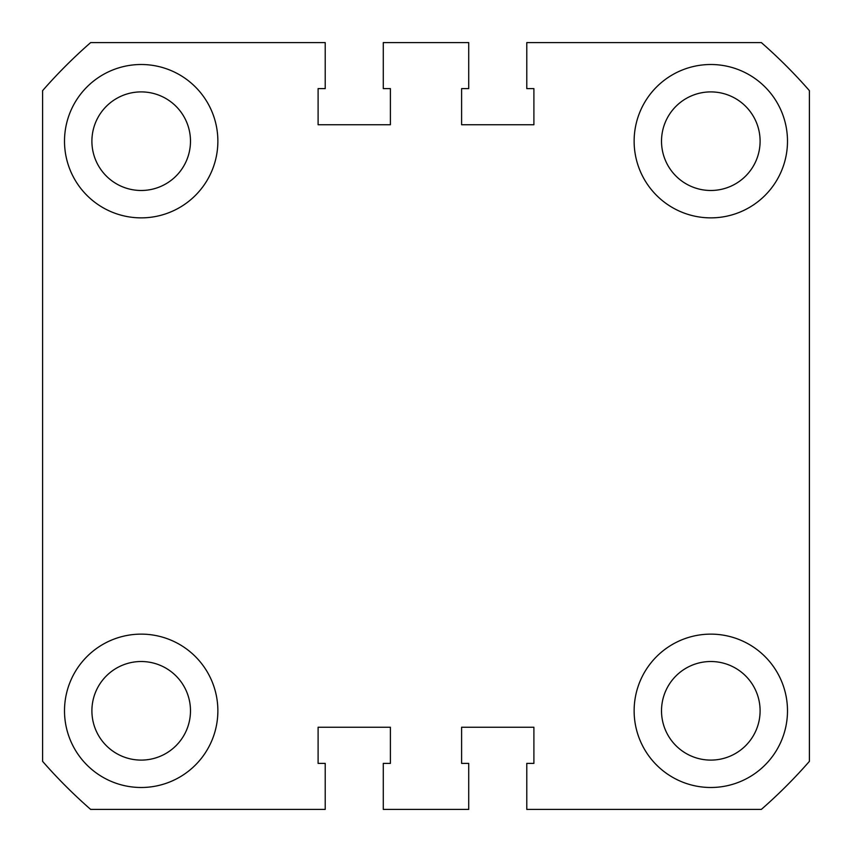 <?xml version="1.0" encoding="UTF-8"?>
<svg xmlns="http://www.w3.org/2000/svg" width="852" height="852" viewBox="0 0 852 852"><rect width="100%" height="100%" fill="white"/><g stroke="black" fill="none" stroke-linecap="round" stroke-linejoin="round"><path stroke-width="1.28" d="M64.507 141.187A76.68 76.68 0 0 0 141.187 217.867A76.68 76.68 0 0 0 217.867 141.187A76.68 76.68 0 0 0 141.187 64.507A76.68 76.68 0 0 0 64.507 141.187M634.133 141.187A76.68 76.68 0 0 0 710.813 217.867A76.68 76.68 0 0 0 787.493 141.187A76.68 76.68 0 0 0 710.813 64.507A76.68 76.68 0 0 0 634.133 141.187M64.507 710.813A76.68 76.68 0 0 0 141.187 787.493A76.68 76.68 0 0 0 217.867 710.813A76.68 76.68 0 0 0 141.187 634.133A76.68 76.68 0 0 0 64.507 710.813M634.133 710.813A76.68 76.68 0 0 0 710.813 787.493A76.68 76.68 0 0 0 787.493 710.813A76.68 76.68 0 0 0 710.813 634.133A76.68 76.68 0 0 0 634.133 710.813M661.514 141.187A49.299 49.299 0 0 0 710.813 190.486A49.299 49.299 0 0 0 760.101 141.187A49.299 49.299 0 0 0 710.813 91.899A49.299 49.299 0 0 0 661.514 141.187M91.899 141.187A49.299 49.299 0 0 0 141.187 190.486A49.299 49.299 0 0 0 190.486 141.187A49.299 49.299 0 0 0 141.187 91.899A49.299 49.299 0 0 0 91.899 141.187M91.899 710.813A49.299 49.299 0 0 0 141.187 760.101A49.299 49.299 0 0 0 190.486 710.813A49.299 49.299 0 0 0 141.187 661.514A49.299 49.299 0 0 0 91.899 710.813M661.514 710.813A49.299 49.299 0 0 0 710.813 760.101A49.299 49.299 0 0 0 760.101 710.813A49.299 49.299 0 0 0 710.813 661.514A49.299 49.299 0 0 0 661.514 710.813M809.4 90.642L809.4 761.358A509.379 509.379 0 0 1 761.358 809.4L526.781 809.4L526.781 763.392L533.895 763.392L533.895 727.246L461.603 727.246L461.603 763.392L468.717 763.392L468.717 809.4L383.283 809.4L383.283 763.392L390.397 763.392L390.397 727.246L318.105 727.246L318.105 763.392L325.219 763.392L325.219 809.4L90.642 809.4A509.379 509.379 0 0 1 42.6 761.358L42.6 90.642A509.379 509.379 0 0 1 90.642 42.6L325.219 42.6L325.219 88.608L318.105 88.608L318.105 124.754L390.397 124.754L390.397 88.608L383.283 88.608L383.283 42.6L468.717 42.6L468.717 88.608L461.603 88.608L461.603 124.754L533.895 124.754L533.895 88.608L526.781 88.608L526.781 42.6L761.358 42.6A509.379 509.379 0 0 1 809.4 90.642"/></g></svg>
